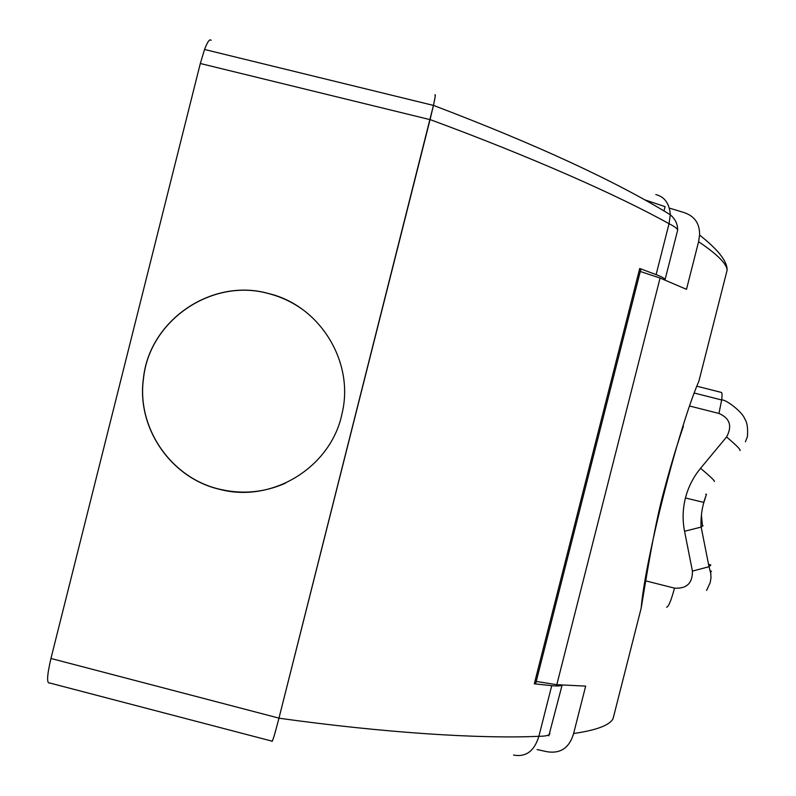 <?xml version="1.0" encoding="UTF-8"?>
<svg xmlns="http://www.w3.org/2000/svg" width="796" height="796" viewBox="0 0 796 796"><rect width="100%" height="100%" fill="white"/><g stroke="black" fill="none" stroke-linecap="round" stroke-linejoin="round"><path stroke-width="1.19" d="M536.215 681.456L556.812 684.689L585.657 686.112L573.617 733.524C569.409 747.842 560.523 753.912 546.961 751.713L537.111 749.563M710.828 570.961L710.331 570.722M706.589 590.443L710.211 582.582L711.007 577.767L710.589 571.588L711.534 571.379M663.993 210.89L665.068 206.652L645.058 199.925M669.396 208.094L683.913 212.512C694.6 216.034 699.823 223.547 699.585 235.049L698.59 241.705L686.49 289.326L660.073 278.043L640.273 271.476M637.984 620.691L641.168 608.174C645.138 559.558 678.65 427.76 698.898 381.155L702.261 367.951M614.104 714.599L613.079 718.619C609.706 725.216 596.552 730.191 573.617 733.524M640.87 269.147L535.638 683.734L534.305 683.804L551.737 685.674L538.882 736.3C534.375 751.086 525.937 757.344 513.559 755.056M640.88 269.108L639.715 268.501L534.305 683.804M703.057 525.678L701.177 527.081C700.788 526.455 700.57 512.972 703.883 502.425L685.446 497.978L703.883 502.425L706.43 494.326L703.694 502.326M726.231 273.695L727.086 270.312C726.987 264.003 717.495 254.471 698.59 241.705M708.539 564.384L710.171 564.692M645.755 580.881L674.501 588.135C686.62 588.921 692.59 583.249 692.43 571.1L709.007 566.722L710.838 565.07M549.827 733.414L549.688 734.002C548.852 735.504 545.25 736.27 538.882 736.3C480.376 738.996 384.08 732.827 278.958 718.201C274.57 735.235 272.192 742.897 271.824 741.185M561.976 685.077C560.901 686.003 557.489 686.202 551.737 685.674M655.814 194.572C664.59 196.761 669.426 203.497 670.312 214.761L669.038 223.716C618.253 195.368 529.957 156.394 430.069 119.569L433.462 105.39C435.243 97.221 435.74 93.749 434.934 94.973M433.462 105.39C536.623 144.653 615.577 181.11 670.312 214.761L670.312 214.761C675.366 219.169 677.804 224.303 677.635 230.173L677.635 230.173C677.555 228.711 674.68 226.561 669.038 223.716L656.113 274.61L639.715 268.501M677.515 230.661L665.088 279.575C664.909 278.51 661.914 276.849 656.113 274.61M430.069 119.569L278.958 718.201M434.905 95.032C435.71 93.809 435.223 97.271 433.442 105.41L278.968 718.131C274.58 735.176 272.192 742.837 271.824 741.106L49.75 683.008C46.556 683.814 46.954 675.635 50.944 658.471L200.313 63.501L204.552 49.481C207.537 41.631 209.726 38.576 211.119 40.347M268.212 293.435C211.885 277.655 149.34 320.281 143.429 378.428C136.345 427.522 170.672 477.819 218.94 489.152C272.043 503.828 331.494 467.133 342.141 413.084C354.509 361.752 319.723 305.395 268.212 293.435M303.754 310.34C293.037 302.43 281.237 296.828 268.342 293.525C212.005 277.714 149.409 320.3 143.509 378.438C136.424 427.522 170.812 477.799 219.099 489.102C241.894 494.585 264.003 492.615 285.446 483.192M702.41 525.4L701.405 514.823M697.226 386.309L721.266 392.398C722.131 392.448 722.261 394.975 721.664 399.98L718.957 413.452L690.341 406.199M740.001 450.536C740.967 449.909 736.489 445.382 726.569 436.974C732.439 426.089 729.902 418.248 718.957 413.452M726.569 436.974L700.57 468.287C710.51 476.675 715.087 481.073 714.301 481.5M556.812 684.689L660.073 278.043M700.57 468.287C693.336 477.073 688.291 486.973 685.446 497.978C682.689 509.022 682.381 520.116 684.55 531.26L701.167 527.081L709.007 566.722M692.43 571.1L684.55 531.26M674.501 588.135C671.147 600.532 668.521 606.89 666.62 607.199M430.039 119.639L200.313 63.501M278.968 718.131L50.944 658.471M683.416 426.168L680.391 435.283C674.998 451.392 669.366 470.535 663.496 492.714C654.133 526.922 645.178 584.543 641.168 608.174L613.617 716.519M699.585 235.049C718.37 249.894 727.544 261.645 727.086 270.312L702.181 368.259M705.763 494.117L706.43 494.326M745.414 441.78L747.414 436.696C748.061 428.238 747.145 422.238 744.668 418.726C742.598 412.169 725.823 399.134 721.664 399.98L694.888 393.194M709.027 566.712L710.947 574.105M562.105 685.087L548.812 735.852M433.442 105.41L204.552 49.481"/></g></svg>
